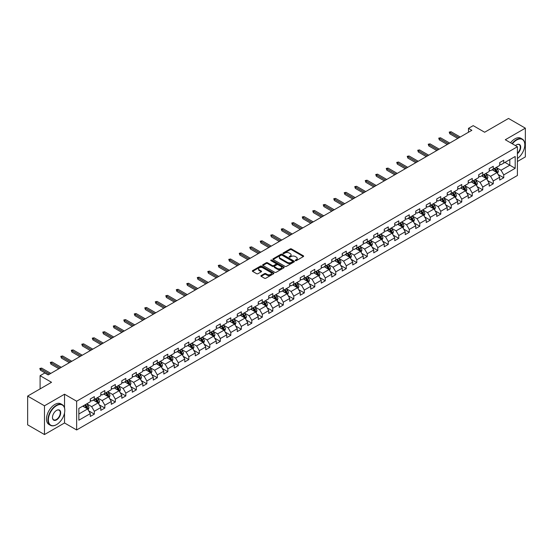 <?xml version="1.0" encoding="UTF-8"?>
<svg xmlns="http://www.w3.org/2000/svg" width="553" height="553" viewBox="0 0 553 553"><rect width="100%" height="100%" fill="white"/><g stroke="black" fill="none" stroke-linecap="round" stroke-linejoin="round"><path stroke-width="0.83" d="M295.426 260.622A0.657 0.38 0 0 0 296.353 260.622L303.369 256.571A0.933 0.539 0 0 0 303.645 256.191A0.933 0.539 0 0 0 303.369 255.804L291.479 248.94A0.933 0.539 0 0 0 290.159 248.94L283.143 252.991A0.657 0.38 0 0 0 284.069 253.53L284.975 253.004A2.986 1.728 0 0 1 289.205 253.004L290.194 253.578A2.986 1.728 0 0 1 291.072 254.795A2.986 1.728 0 0 1 290.194 256.018L289.288 256.544A0.657 0.38 0 0 0 290.207 257.076L291.12 256.551A2.986 1.728 0 0 1 295.343 256.551L296.339 257.124A2.986 1.728 0 0 1 297.21 258.341A2.986 1.728 0 0 1 296.339 259.564L295.426 260.09A0.657 0.38 0 0 0 295.426 260.622L295.426 260.09M261.161 275.56A0.933 0.539 0 0 0 260.892 275.94A0.933 0.539 0 0 0 261.161 276.32L264.5 278.249A0.933 0.539 0 0 0 265.82 278.249L273.617 273.749A0.933 0.539 0 0 0 273.887 273.369A0.933 0.539 0 0 0 273.617 272.988L261.728 266.124A0.933 0.539 0 0 0 260.401 266.124L252.61 270.624A0.933 0.539 0 0 0 252.334 271.005A0.933 0.539 0 0 0 252.61 271.385L256.64 273.707A0.933 0.539 0 0 0 257.961 273.707L261.293 271.786A0.933 0.539 0 0 0 261.569 271.405A0.933 0.539 0 0 0 261.293 271.025L259.295 269.871A2.495 1.445 0 0 1 258.569 268.848A2.495 1.445 0 0 1 260.11 267.514A2.495 1.445 0 0 1 262.834 267.832L270.659 272.346A2.495 1.445 0 0 1 271.392 273.369A2.495 1.445 0 0 1 269.85 274.703A2.495 1.445 0 0 1 267.127 274.385L265.82 273.631A0.933 0.539 0 0 0 264.5 273.631L261.161 275.56L261.161 276.32M517.408 161.504L525.35 156.914L525.35 128.165L508.525 118.453L484.635 132.243L473.195 125.642L468.488 128.358L471.854 130.301L48.173 374.913L44.807 372.971L40.099 375.687L40.099 388.897M64.528 407.865L64.528 394.22L44.475 405.798L27.65 396.086L51.54 382.289L40.099 375.687M64.528 394.22L76.639 401.215L517.408 146.739L517.408 175.488L76.639 429.964L76.639 401.215M525.35 128.165L505.297 139.743L517.408 146.739M285.044 266.387A0.933 0.539 0 0 0 286.364 266.387L294.155 261.887A0.933 0.539 0 0 0 294.431 261.507A0.933 0.539 0 0 0 294.155 261.127L282.265 254.262A0.933 0.539 0 0 0 280.945 254.262L273.154 258.763A0.933 0.539 0 0 0 272.878 259.143A0.933 0.539 0 0 0 273.154 259.523L285.044 266.387M271.136 260.76A0.657 0.38 0 0 1 271.8 260.857L271.8 260.076L283.883 267.058A0.933 0.539 0 0 1 284.159 267.438A0.933 0.539 0 0 1 283.883 267.818L276.092 272.318A0.933 0.539 0 0 1 274.772 272.318L262.882 265.454L262.882 264.693A0.933 0.539 0 0 0 262.606 265.074A0.933 0.539 0 0 0 262.882 265.454M262.882 264.693L266.214 262.765A0.933 0.539 0 0 1 267.534 262.765L272.359 265.551A0.933 0.539 0 0 0 273.68 265.551L275.892 264.272A0.933 0.539 0 0 0 276.168 263.892A0.933 0.539 0 0 0 275.892 263.511L270.873 260.608A0.657 0.38 0 0 1 271.8 260.076M44.475 405.798L44.475 434.547L27.65 424.835L27.65 396.086M88.722 410.865L94.335 414.114L94.335 411.273L100.798 407.547L100.798 410.381L104.835 408.052L104.835 405.218L111.298 401.485L111.298 404.319L115.335 401.99L115.335 399.155L121.791 395.423L121.791 398.257L125.828 395.927L125.828 393.093L132.291 389.36L132.291 392.201L136.328 389.865L136.328 387.031L142.792 383.305L142.792 386.139L146.828 383.81L146.828 380.969L153.285 377.243L153.285 380.077L157.322 377.747L157.322 374.913L163.785 371.181L163.785 374.015L167.822 371.685L167.822 368.851L174.285 365.118L174.285 367.959L178.322 365.623L178.322 362.789L184.778 359.056L184.778 361.897L188.815 359.568L188.815 356.726L195.278 353.001L195.278 355.835L199.315 353.505L199.315 350.664L205.778 346.938L205.778 349.773L209.815 347.443L209.815 344.609L216.271 340.876L216.271 343.71L220.308 341.381L220.308 338.547L226.771 334.814L226.771 337.655L230.808 335.318L230.808 332.484L237.265 328.759L237.265 331.593L241.308 329.263L241.308 326.422L247.765 322.696L247.765 325.53L251.802 323.201L251.802 320.36L258.265 316.634L258.265 319.468L262.302 317.139L262.302 314.304L268.758 310.572L268.758 313.406L272.802 311.076L272.802 308.242L279.258 304.509L279.258 307.35L283.295 305.014L283.295 302.18L289.758 298.454L289.758 301.288L293.795 298.959L293.795 296.118L300.251 292.392L300.251 295.226L304.295 292.896L304.295 290.062L310.751 286.33L310.751 289.164L314.788 286.834L314.788 284L321.252 280.267L321.252 283.101L325.288 280.772L325.288 277.938L331.745 274.205L331.745 277.046L335.789 274.71L335.789 271.876L342.245 268.15L342.245 270.984L346.282 268.654L346.282 265.813L352.745 262.087L352.745 264.922L356.782 262.592L356.782 259.758L363.238 256.025L363.238 258.859L367.282 256.53L367.282 253.696L373.738 249.963L373.738 252.804L377.775 250.468L377.775 247.633L384.238 243.901L384.238 246.742L388.275 244.412L388.275 241.571L394.731 237.845L394.731 240.679L398.768 238.35L398.768 235.509L405.231 231.783L405.231 234.617L409.268 232.288L409.268 229.454L415.732 225.721L415.732 228.555L419.768 226.225L419.768 223.391L426.225 219.659L426.225 222.5L430.262 220.163L430.262 217.329L436.725 213.603L436.725 216.437L440.762 214.108L440.762 211.267L447.225 207.541L447.225 210.375L451.262 208.046L451.262 205.204L457.718 201.479L457.718 204.313L461.755 201.983L461.755 199.149L468.218 195.416L468.218 198.251L472.255 195.921L472.255 193.087L478.718 189.354L478.718 192.195L482.755 189.859L482.755 187.025L489.211 183.299L489.211 186.133L493.248 183.803L493.248 180.962L499.712 177.236L499.712 180.071L503.748 177.741L503.748 174.907L515.189 168.299L515.189 156.485L509.804 159.596L509.804 165.188L515.189 168.299M94.335 414.114L90.298 416.444L90.298 413.609L78.858 420.211L78.858 408.397L90.298 401.796L90.298 398.962L94.335 396.625L94.335 399.466L100.798 395.734L100.798 392.9L104.835 390.57L104.835 393.404L111.298 389.671L111.298 386.837L115.335 384.508L115.335 387.342L121.791 383.616L121.791 380.775L125.828 378.446L125.828 381.28L132.291 377.554L132.291 374.713L136.328 372.383L136.328 375.224L142.792 371.492L142.792 368.657L146.828 366.321L146.828 369.162L153.285 365.429L153.285 362.595L157.322 360.266L157.322 363.1L163.785 359.367L163.785 356.533L167.822 354.203L167.822 357.038L174.285 353.312L174.285 350.471L178.322 348.141L178.322 350.975L184.778 347.249L184.778 344.415L188.815 342.079L188.815 344.92L195.278 341.187L195.278 338.353L199.315 336.024L199.315 338.858L205.778 335.125L205.778 332.291L209.815 329.961L209.815 332.795L216.271 329.063L216.271 326.229L220.308 323.899L220.308 326.733L226.771 323.007L226.771 320.166L230.808 317.837L230.808 320.671L237.265 316.945L237.265 314.111L241.308 311.774L241.308 314.616L247.765 310.883L247.765 308.049L251.802 305.719L251.802 308.553L258.265 304.821L258.265 301.986L262.302 299.657L262.302 302.491L268.758 298.765L268.758 295.924L272.802 293.595L272.802 296.429L279.258 292.703L279.258 289.862L283.295 287.532L283.295 290.366L289.758 286.641L289.758 283.807L293.795 281.47L293.795 284.311L300.251 280.578L300.251 277.744L304.295 275.415L304.295 278.249L310.751 274.516L310.751 271.682L314.788 269.352L314.788 272.187L321.252 268.461L321.252 265.62L325.288 263.29L325.288 266.124L331.745 262.399L331.745 259.557L335.789 257.228L335.789 260.069L342.245 256.336L342.245 253.502L346.282 251.166L346.282 254.007L352.745 250.274L352.745 247.44L356.782 245.11L356.782 247.944L363.238 244.212L363.238 241.378L367.282 239.048L367.282 241.882L373.738 238.156L373.738 235.315L377.775 232.986L377.775 235.82L384.238 232.094L384.238 229.26L388.275 226.924L388.275 229.765L394.731 226.032L394.731 223.198L398.768 220.868L398.768 223.702L405.231 219.97L405.231 217.135L409.268 214.806L409.268 217.64L415.732 213.907L415.732 211.073L419.768 208.744L419.768 211.578L426.225 207.852L426.225 205.011L430.262 202.681L430.262 205.516L436.725 201.79L436.725 198.956L440.762 196.619L440.762 199.46L447.225 195.727L447.225 192.893L451.262 190.564L451.262 193.398L457.718 189.665L457.718 186.831L461.755 184.502L461.755 187.336L468.218 183.61L468.218 180.769L472.255 178.439L472.255 181.273L478.718 177.548L478.718 174.707L482.755 172.377L482.755 175.211L489.211 171.485L489.211 168.651L493.248 166.315L493.248 169.156L499.712 165.423L499.712 162.589L503.748 160.259L503.748 163.094L515.189 156.485M93.263 400.089L98.109 402.881L91.646 406.614L86.8 403.814M90.298 400.241L91.646 401.022L94.335 399.466M91.646 406.614L94.335 411.273M98.109 402.881L100.798 407.547M103.757 394.026L108.602 396.826L102.146 400.552L97.3 397.752M100.798 394.178L102.146 394.96L104.835 393.404M102.146 400.552L104.835 405.218M108.602 396.826L111.298 401.485M114.257 387.964L119.102 390.764L112.639 394.489L107.794 391.697M111.298 388.123L112.639 388.897L115.335 387.342M112.639 394.489L115.335 399.155M119.102 390.764L121.791 395.423M124.757 381.902L129.602 384.701L123.139 388.434L118.294 385.635M121.791 382.061L123.139 382.835L125.828 381.28M123.139 388.434L125.828 393.093M129.602 384.701L132.291 389.36M135.25 375.84L140.096 378.639L133.639 382.372L128.794 379.572M132.291 375.999L133.639 376.773L136.328 375.224M133.639 382.372L136.328 387.031M140.096 378.639L142.792 383.305M145.75 369.784L150.596 372.577L144.133 376.31L139.287 373.51M142.792 369.936L144.133 370.717L146.828 369.162M144.133 376.31L146.828 380.969M150.596 372.577L153.285 377.243M156.25 363.722L161.089 366.521L154.633 370.247L149.787 367.448M153.285 363.874L154.633 364.655L157.322 363.1M154.633 370.247L157.322 374.913M161.089 366.521L163.785 371.181M166.743 357.66L171.589 360.459L165.133 364.185L160.287 361.392M163.785 357.819L165.133 358.593L167.822 357.038M165.133 364.185L167.822 368.851M171.589 360.459L174.285 365.118M177.243 351.597L182.089 354.397L175.626 358.13L170.78 355.33M174.285 351.756L175.626 352.531L178.322 350.975M175.626 358.13L178.322 362.789M182.089 354.397L184.778 359.056M187.744 345.542L192.582 348.335L186.126 352.067L181.28 349.268M184.778 345.694L186.126 346.468L188.815 344.92M186.126 352.067L188.815 356.726M192.582 348.335L195.278 353.001M198.237 339.48L203.082 342.272L196.626 346.005L191.78 343.206M195.278 339.632L196.626 340.413L199.315 338.858M196.626 346.005L199.315 350.664M203.082 342.272L205.778 346.938M208.737 333.418L213.582 336.217L207.119 339.943L202.274 337.15M205.778 333.57L207.119 334.351L209.815 332.795M207.119 339.943L209.815 344.609M213.582 336.217L216.271 340.876M219.237 327.355L224.076 330.155L217.619 333.881L212.774 331.088M216.271 327.514L217.619 328.288L220.308 326.733M217.619 333.881L220.308 338.547M224.076 330.155L226.771 334.814M229.73 321.293L234.576 324.093L228.119 327.825L223.274 325.026M226.771 321.452L228.119 322.226L230.808 320.671M228.119 327.825L230.808 332.484M234.576 324.093L237.265 328.759M240.23 315.238L245.076 318.03L238.613 321.763L233.767 318.963M237.265 315.39L238.613 316.164L241.308 314.616M238.613 321.763L241.308 326.422M245.076 318.03L247.765 322.696M250.723 309.175L255.569 311.968L249.113 315.701L244.267 312.901M247.765 309.327L249.113 310.109L251.802 308.553M249.113 315.701L251.802 320.36M255.569 311.968L258.265 316.634M261.223 303.113L266.069 305.913L259.613 309.639L254.767 306.846M258.265 303.265L259.613 304.046L262.302 302.491M259.613 309.639L262.302 314.304M266.069 305.913L268.758 310.572M271.723 297.051L276.569 299.85L270.106 303.576L265.26 300.784M268.758 297.21L270.106 297.984L272.802 296.429M270.106 303.576L272.802 308.242M276.569 299.85L279.258 304.509M282.217 290.989L287.062 293.788L280.606 297.521L275.76 294.721M279.258 291.148L280.606 291.922L283.295 290.366M280.606 297.521L283.295 302.18M287.062 293.788L289.758 298.454M292.717 284.933L297.562 287.726L291.099 291.459L286.26 288.659M289.758 285.085L291.099 285.866L293.795 284.311M291.099 291.459L293.795 296.118M297.562 287.726L300.251 292.392M303.217 278.871L308.062 281.671L301.599 285.396L296.754 282.597M300.251 279.023L301.599 279.804L304.295 278.249M301.599 285.396L304.295 290.062M308.062 281.671L310.751 286.33M313.71 272.809L318.556 275.608L312.099 279.334L307.254 276.541M310.751 272.968L312.099 273.742L314.788 272.187M312.099 279.334L314.788 284M318.556 275.608L321.252 280.267M324.21 266.746L329.056 269.546L322.593 273.279L317.754 270.479M321.252 266.905L322.593 267.68L325.288 266.124M322.593 273.279L325.288 277.938M329.056 269.546L331.745 274.205M334.71 260.684L339.556 263.484L333.093 267.217L328.247 264.417M331.745 260.843L333.093 261.617L335.789 260.069M333.093 267.217L335.789 271.876M339.556 263.484L342.245 268.15M345.203 254.629L350.049 257.421L343.593 261.154L338.747 258.355M342.245 254.781L343.593 255.562L346.282 254.007M343.593 261.154L346.282 265.813M350.049 257.421L352.745 262.087M355.703 248.567L360.549 251.366L354.086 255.092L349.247 252.292M352.745 248.719L354.086 249.5L356.782 247.944M354.086 255.092L356.782 259.758M360.549 251.366L363.238 256.025M366.204 242.504L371.049 245.304L364.586 249.03L359.74 246.237M363.238 242.663L364.586 243.438L367.282 241.882M364.586 249.03L367.282 253.696M371.049 245.304L373.738 249.963M376.697 236.442L381.542 239.242L375.086 242.974L370.24 240.175M373.738 236.601L375.086 237.375L377.775 235.82M375.086 242.974L377.775 247.633M381.542 239.242L384.238 243.901M387.197 230.387L392.042 233.179L385.579 236.912L380.734 234.113M384.238 230.539L385.579 231.313L388.275 229.765M385.579 236.912L388.275 241.571M392.042 233.179L394.731 237.845M397.697 224.324L402.543 227.117L396.079 230.85L391.234 228.05M394.731 224.477L396.079 225.258L398.768 223.702M396.079 230.85L398.768 235.509M402.543 227.117L405.231 231.783M408.19 218.262L413.036 221.062L406.579 224.788L401.734 221.995M405.231 218.414L406.579 219.195L409.268 217.64M406.579 224.788L409.268 229.454M413.036 221.062L415.732 225.721M418.69 212.2L423.536 214.999L417.073 218.725L412.227 215.933M415.732 212.359L417.073 213.133L419.768 211.578M417.073 218.725L419.768 223.391M423.536 214.999L426.225 219.659M429.19 206.138L434.036 208.937L427.573 212.67L422.727 209.87M426.225 206.297L427.573 207.071L430.262 205.516M427.573 212.67L430.262 217.329M434.036 208.937L436.725 213.603M439.683 200.082L444.529 202.875L438.073 206.608L433.227 203.808M436.725 200.234L438.073 201.009L440.762 199.46M438.073 206.608L440.762 211.267M444.529 202.875L447.225 207.541M450.183 194.02L455.029 196.813L448.566 200.545L443.72 197.746M447.225 194.172L448.566 194.953L451.262 193.398M448.566 200.545L451.262 205.204M455.029 196.813L457.718 201.479M460.684 187.958L465.529 190.757L459.066 194.483L454.22 191.691M457.718 188.11L459.066 188.891L461.755 187.336M459.066 194.483L461.755 199.149M465.529 190.757L468.218 195.416M471.177 181.896L476.022 184.695L469.566 188.421L464.72 185.628M468.218 182.055L469.566 182.829L472.255 181.273M469.566 188.421L472.255 193.087M476.022 184.695L478.718 189.354M481.677 175.833L486.522 178.633L480.059 182.366L475.214 179.566M478.718 175.992L480.059 176.766L482.755 175.211M480.059 182.366L482.755 187.025M486.522 178.633L489.211 183.299M492.177 169.778L497.023 172.571L490.559 176.303L485.714 173.504M489.211 169.93L490.559 170.711L493.248 169.156M490.559 176.303L493.248 180.962M497.023 172.571L499.712 177.236M504.958 162.395L509.804 165.188L501.059 170.241L496.214 167.441M499.712 163.868L501.059 164.649L503.748 163.094M501.059 170.241L503.748 174.907M44.475 434.547L64.528 422.969L76.639 429.964M468.488 128.358L468.488 132.243M78.858 413.997L87.609 408.944L82.763 406.144M87.609 408.944L90.298 413.609M498.129 174.499L503.748 177.741M487.635 180.554L493.248 183.803M477.135 186.617L482.755 189.859M466.635 192.679L472.255 195.921M456.142 198.741L461.755 201.983M445.642 204.797L451.262 208.046M435.142 210.859L440.762 214.108M424.649 216.921L430.262 220.163M414.149 222.983L419.768 226.225M403.649 229.046L409.268 232.288M393.155 235.101L398.768 238.35M382.655 241.163L388.275 244.412M372.155 247.226L377.775 250.468M361.662 253.288L367.282 256.53M351.162 259.35L356.782 262.592M340.662 265.405L346.282 268.654M330.169 271.468L335.789 274.71M319.669 277.53L325.288 280.772M309.168 283.592L314.788 286.834M298.675 289.654L304.295 292.896M288.175 295.71L293.795 298.959M277.675 301.772L283.295 305.014M267.182 307.834L272.802 311.076M256.682 313.897L262.302 317.139M246.182 319.952L251.802 323.201M235.689 326.014L241.308 329.263M225.189 332.077L230.808 335.318M214.688 338.139L220.308 341.381M204.195 344.201L209.815 347.443M193.695 350.256L199.315 353.505M183.195 356.319L188.815 359.568M172.702 362.381L178.322 365.623M162.202 368.443L167.822 371.685M151.702 374.505L157.322 377.747M141.209 380.561L146.828 383.81M130.708 386.623L136.328 389.865M120.208 392.685L125.828 395.927M109.715 398.748L115.335 401.99M99.215 404.81L104.835 408.052M64.528 422.969L64.528 412.946M295.689 260.712L296.339 260.339A2.986 1.728 0 0 0 297.21 259.122L297.21 258.341M291.072 254.795L291.072 255.576A2.986 1.728 0 0 1 290.194 256.792L289.544 257.166M303.362 256.578L291.479 249.721A0.933 0.539 0 0 0 290.159 249.721L283.406 253.62M294.155 261.127L294.155 261.887L282.265 255.037A0.933 0.539 0 0 0 280.945 255.037L273.161 259.53L273.154 258.763M292.502 261.776A0.657 0.38 0 0 0 292.502 261.237L282.071 255.216A0.657 0.38 0 0 0 281.145 255.216L280.184 255.769A2.986 1.728 0 0 0 279.313 256.986A2.986 1.728 0 0 0 280.184 258.21L287.318 262.329A2.986 1.728 0 0 0 291.549 262.329L292.502 261.776L292.502 262.551A0.657 0.38 0 0 0 292.696 262.288L292.696 261.507M279.313 256.986L279.313 257.767A2.986 1.728 0 0 0 280.184 258.984L280.184 258.21M292.502 262.551L291.549 263.104A2.986 1.728 0 0 1 287.318 263.104L280.184 258.984M262.896 265.461L266.214 263.546L266.214 262.765M276.168 263.892L276.168 264.666A0.933 0.539 0 0 1 275.892 265.046L273.68 266.325A0.933 0.539 0 0 1 272.359 266.325L267.534 263.546A0.933 0.539 0 0 0 266.214 263.546M271.8 260.857L283.876 267.825M277.364 268.44A2.495 1.445 0 0 0 280.088 268.751A2.495 1.445 0 0 0 281.629 267.417A2.495 1.445 0 0 0 280.896 266.401L278.138 264.804A0.933 0.539 0 0 0 276.818 264.804L274.606 266.083A0.933 0.539 0 0 0 274.329 266.463A0.933 0.539 0 0 0 274.606 266.843L277.364 268.44L277.364 269.214A2.495 1.445 0 0 0 280.088 269.525A2.495 1.445 0 0 0 281.629 268.198L281.629 267.417M274.329 266.463L274.329 267.244A0.933 0.539 0 0 0 274.606 267.624L274.606 266.843M277.364 269.214L274.606 267.624M271.392 273.369L271.392 274.143A2.495 1.445 0 0 1 269.85 275.477A2.495 1.445 0 0 1 267.127 275.166L265.82 274.412A0.933 0.539 0 0 0 264.5 274.412L261.175 276.327M258.569 268.848L258.569 269.629A2.495 1.445 0 0 0 259.295 270.645L259.295 269.871M261.293 271.025L261.293 271.786L259.295 270.645M273.604 273.756L261.728 266.899A0.933 0.539 0 0 0 260.401 266.899L252.624 271.392L252.61 270.624M497.548 173.497L498.35 171.478A2.523 1.459 -120 0 0 497.548 169.329L496.159 167.476M493.739 170.677L492.792 169.418M494.071 168.679L495.46 170.531A2.523 1.459 60 0 1 496.186 172.052L496.988 171.582A2.523 1.459 -120 0 0 496.269 170.068L494.88 168.216M494.251 168.575L495.785 170.635A1.286 0.74 60 0 1 496.02 171.022L496.988 171.582M458.997 137.725L449.831 132.43L449.831 133.833L449.23 132.084L449.831 132.43L451.048 131.732L460.214 137.026M449.831 133.833L457.787 138.423M449.23 132.084L451.048 131.732M517.408 158.504A11.613 6.705 120 0 0 524.811 144.796A11.613 6.705 120 0 0 516.599 140.054A11.613 6.705 120 0 0 512.382 143.835M512.037 143.635A11.896 6.871 -60 0 1 516.398 139.702A11.896 6.871 -60 0 1 522.35 139.114A11.896 6.871 -60 0 1 524.811 144.561A11.896 6.871 -60 0 1 524.811 144.679M515.479 145.626A5.807 3.353 -60 0 1 516.599 144.796L516.599 144.796A5.807 3.353 -60 0 1 520.684 146.704A5.807 3.353 -60 0 1 517.408 153.713M510.557 142.778A11.896 6.871 -60 0 1 514.919 138.851A11.896 6.871 -60 0 1 520.871 138.264L522.35 139.114M517.408 153.188A5.523 3.187 120 0 0 520.173 148.404A5.523 3.187 120 0 0 519.156 144.637A5.523 3.187 120 0 0 516.502 144.851M56.385 424.718L56.586 424.6A11.613 6.705 120 0 0 64.798 410.381A11.613 6.705 120 0 0 56.586 405.639A11.613 6.705 120 0 0 48.374 419.858A11.613 6.705 120 0 0 56.586 424.6L56.385 424.718A11.896 6.871 -60 0 1 50.434 425.305A11.896 6.871 -60 0 1 48.616 415.773A11.896 6.871 -60 0 1 56.385 405.294A11.896 6.871 -60 0 1 62.33 404.706A11.896 6.871 -60 0 1 64.798 410.146A11.896 6.871 -60 0 1 64.798 410.264M56.586 419.858A5.807 3.353 -60 0 1 52.48 417.494A5.807 3.353 -60 0 1 56.586 410.381L56.586 410.381A5.807 3.353 -60 0 1 60.692 412.752A5.807 3.353 -60 0 1 56.586 419.858M52.48 417.37A5.523 3.187 120 0 0 53.627 419.782A5.523 3.187 120 0 0 56.385 419.513A5.523 3.187 120 0 0 59.987 414.646A5.523 3.187 120 0 0 59.143 410.222A5.523 3.187 120 0 0 56.482 410.444M50.434 425.305L48.954 424.455A11.896 6.871 -60 0 1 47.129 414.923A11.896 6.871 -60 0 1 54.906 404.437A11.896 6.871 -60 0 1 60.851 403.849L62.33 404.706M487.055 179.552L487.857 177.541A2.523 1.459 -120 0 0 487.048 175.391L485.658 173.538M483.239 176.739L482.299 175.481M483.571 174.741L484.96 176.594A2.523 1.459 60 0 1 485.686 178.114L486.495 177.644A2.523 1.459 -120 0 0 485.769 176.131L484.38 174.271M483.751 174.637L485.292 176.697A1.286 0.74 60 0 1 485.527 177.084L486.495 177.644M476.555 185.614L477.357 183.596A2.523 1.459 -120 0 0 476.555 181.453L475.165 179.594M472.739 182.801L471.799 181.543M473.078 180.803L474.467 182.656A2.523 1.459 60 0 1 475.186 184.17L475.995 183.707A2.523 1.459 -120 0 0 475.276 182.186L473.886 180.333M473.25 180.7L474.792 182.76A1.286 0.74 60 0 1 475.027 183.147L475.995 183.707M448.504 143.787L439.338 138.492L439.338 139.888L438.729 138.139L439.338 138.492L440.547 137.794L449.713 143.082M439.338 139.888L447.287 144.485M438.729 138.139L440.547 137.794M438.004 149.842L428.838 144.554L428.838 145.951L428.229 144.202L428.838 144.554L430.047 143.856L439.213 149.144M428.838 145.951L436.794 150.54M428.229 144.202L430.047 143.856M466.061 191.677L466.856 189.658A2.523 1.459 -120 0 0 466.055 187.508L464.665 185.656M462.246 188.856L461.299 187.598M462.578 186.866L463.967 188.718A2.523 1.459 60 0 1 464.693 190.232L465.495 189.769A2.523 1.459 -120 0 0 464.776 188.248L463.386 186.396M462.757 186.762L464.292 188.815A1.286 0.74 60 0 1 464.527 189.209L465.495 189.769M455.561 197.739L456.363 195.721A2.523 1.459 -120 0 0 455.554 193.571L454.165 191.718M451.746 194.919L450.806 193.661M452.084 192.921L453.467 194.78A2.523 1.459 60 0 1 454.193 196.294L455.001 195.831A2.523 1.459 -120 0 0 454.276 194.31L452.886 192.458M452.257 192.824L453.799 194.877A1.286 0.74 60 0 1 454.034 195.271L455.001 195.831M445.061 203.794L445.863 201.783A2.523 1.459 -120 0 0 445.061 199.633L443.672 197.78M441.246 200.981L440.306 199.723M441.584 198.983L442.974 200.836A2.523 1.459 60 0 1 443.693 202.357L444.501 201.886A2.523 1.459 -120 0 0 443.783 200.373L442.393 198.52M441.757 198.88L443.299 200.939A1.286 0.74 60 0 1 443.534 201.327L444.501 201.886M427.504 155.905L418.338 150.616L418.338 152.013L417.736 150.264L418.338 150.616L419.554 149.911L428.72 155.206M418.338 152.013L426.294 156.603M417.736 150.264L419.554 149.911M417.01 161.967L407.844 156.672L407.844 158.075L407.236 156.326L407.844 156.672L409.054 155.974L418.22 161.269M407.844 158.075L415.794 162.665M407.236 156.326L409.054 155.974M406.51 168.029L397.344 162.734L397.344 164.137L396.736 162.388L397.344 162.734L398.554 162.036L407.72 167.331M397.344 164.137L405.301 168.727M396.736 162.388L398.554 162.036M396.01 174.084L386.844 168.796L386.844 170.193L386.243 168.444L386.844 168.796L388.061 168.098L397.227 173.386M386.844 170.193L394.801 174.789M386.243 168.444L388.061 168.098M385.517 180.147L376.351 174.859L376.351 176.255L375.743 174.506L376.351 174.859L377.561 174.16L386.727 179.449M376.351 176.255L384.3 180.845M375.743 174.506L377.561 174.16M375.017 186.209L365.851 180.921L365.851 182.317L365.25 180.568L365.851 180.921L367.061 180.216L376.227 185.511M365.851 182.317L373.807 186.907M365.25 180.568L367.061 180.216M364.517 192.271L355.351 186.976L355.351 188.379L354.75 186.631L355.351 186.976L356.567 186.278L365.733 191.573M355.351 188.379L363.307 192.969M354.75 186.631L356.567 186.278M354.024 198.333L344.858 193.038L344.858 194.435L344.249 192.693L344.858 193.038L346.067 192.34L355.233 197.628M344.858 194.435L352.807 199.032M344.249 192.693L346.067 192.34M343.524 204.389L334.358 199.101L334.358 200.497L333.756 198.748L334.358 199.101L335.567 198.403L344.733 203.691M334.358 200.497L342.314 205.094M333.756 198.748L335.567 198.403M333.024 210.451L323.858 205.163L323.858 206.559L323.256 204.81L323.858 205.163L325.074 204.465L334.24 209.753M323.858 206.559L331.814 211.149M323.256 204.81L325.074 204.465M322.53 216.513L313.364 211.225L313.364 212.622L312.756 210.873L313.364 211.225L314.574 210.52L323.74 215.815M313.364 212.622L321.314 217.211M312.756 210.873L314.574 210.52M312.03 222.576L302.864 217.281L302.864 218.684L302.263 216.935L302.864 217.281L304.074 216.582L313.24 221.877M302.864 218.684L310.821 223.274M302.263 216.935L304.074 216.582M301.53 228.638L292.371 223.343L292.371 224.739L291.763 222.997L292.371 223.343L293.581 222.645L302.747 227.933M292.371 224.739L300.32 229.336M291.763 222.997L293.581 222.645M291.037 234.693L281.871 229.405L281.871 230.801L281.263 229.053L281.871 229.405L283.081 228.707L292.247 233.995M281.871 230.801L289.827 235.398M281.263 229.053L283.081 228.707M280.537 240.755L271.371 235.467L271.371 236.864L270.77 235.115L271.371 235.467L272.581 234.762L281.747 240.057M271.371 236.864L279.327 241.454M270.77 235.115L272.581 234.762M270.037 246.818L260.878 241.523L260.878 242.926L260.269 241.177L260.878 241.523L262.087 240.825L271.253 246.12M260.878 242.926L268.827 247.516M260.269 241.177L262.087 240.825M259.544 252.88L250.378 247.585L250.378 248.988L249.769 247.239L250.378 247.585L251.587 246.887L260.753 252.182M250.378 248.988L258.334 253.578M249.769 247.239L251.587 246.887M249.044 258.942L239.878 253.647L239.878 255.044L239.276 253.295L239.878 253.647L241.087 252.949L250.253 258.237M239.878 255.044L247.834 259.64M239.276 253.295L241.087 252.949M238.543 264.998L229.384 259.71L229.384 261.106L228.776 259.357L229.384 259.71L230.594 259.011L239.76 264.299M229.384 261.106L237.334 265.696M228.776 259.357L230.594 259.011M434.568 209.857L435.363 207.845A2.523 1.459 -120 0 0 434.561 205.695L433.172 203.843M430.752 207.043L429.805 205.785M431.084 205.045L432.474 206.898A2.523 1.459 60 0 1 433.199 208.419L434.001 207.949A2.523 1.459 -120 0 0 433.282 206.435L431.893 204.575M431.264 204.942L432.805 207.002A1.286 0.74 60 0 1 433.034 207.389L434.001 207.949M424.068 215.919L424.87 213.9A2.523 1.459 -120 0 0 424.061 211.758L422.672 209.898M420.252 213.105L419.312 211.84M420.591 211.108L421.974 212.96A2.523 1.459 60 0 1 422.699 214.474L423.508 214.011A2.523 1.459 -120 0 0 422.782 212.49L421.393 210.638M420.764 211.004L422.305 213.064A1.286 0.74 60 0 1 422.54 213.451L423.508 214.011M413.568 221.981L414.37 219.963A2.523 1.459 -120 0 0 413.568 217.813L412.179 215.96M409.752 219.161L408.812 217.903M410.091 217.163L411.48 219.023A2.523 1.459 60 0 1 412.199 220.536L413.008 220.073A2.523 1.459 -120 0 0 412.289 218.553L410.9 216.7M410.264 217.066L411.805 219.119A1.286 0.74 60 0 1 412.04 219.513L413.008 220.073M403.075 228.043L403.87 226.025A2.523 1.459 -120 0 0 403.068 223.875L401.678 222.023M399.259 225.223L398.312 223.965M399.591 223.225L400.98 225.078A2.523 1.459 60 0 1 401.706 226.599L402.508 226.129A2.523 1.459 -120 0 0 401.789 224.615L400.4 222.762M399.771 223.129L401.312 225.182A1.286 0.74 60 0 1 401.54 225.576L402.508 226.129M392.575 234.099L393.377 232.087A2.523 1.459 -120 0 0 392.568 229.937L391.178 228.085M388.759 231.285L387.819 230.027M389.098 229.288L390.48 231.14A2.523 1.459 60 0 1 391.206 232.661L392.015 232.191A2.523 1.459 -120 0 0 391.289 230.677L389.9 228.824M389.271 229.184L390.812 231.244A1.286 0.74 60 0 1 391.047 231.631L392.015 232.191M382.075 240.161L382.876 238.143A2.523 1.459 -120 0 0 382.075 236L380.685 234.147M378.259 237.348L377.319 236.09M378.598 235.35L379.987 237.202A2.523 1.459 60 0 1 380.706 238.716L381.515 238.253A2.523 1.459 -120 0 0 380.796 236.739L379.406 234.88M378.77 235.246L380.312 237.306A1.286 0.74 60 0 1 380.547 237.693L381.515 238.253M371.581 246.223L372.376 244.205A2.523 1.459 -120 0 0 371.575 242.062L370.185 240.202M367.766 243.41L366.819 242.145M368.098 241.412L369.487 243.265A2.523 1.459 60 0 1 370.213 244.779L371.015 244.315A2.523 1.459 -120 0 0 370.296 242.795L368.906 240.942M368.277 241.308L369.819 243.361A1.286 0.74 60 0 1 370.047 243.755L371.015 244.315M361.081 252.286L361.883 250.267A2.523 1.459 -120 0 0 361.074 248.117L359.685 246.265M357.266 249.465L356.326 248.207M357.604 247.468L358.994 249.327A2.523 1.459 60 0 1 359.713 250.841L360.521 250.378A2.523 1.459 -120 0 0 359.796 248.857L358.406 247.004M357.777 247.371L359.319 249.424A1.286 0.74 60 0 1 359.554 249.818L360.521 250.378M350.581 258.348L351.383 256.329A2.523 1.459 -120 0 0 350.581 254.18L349.192 252.327M346.766 255.527L345.825 254.269M347.104 253.53L348.494 255.382A2.523 1.459 60 0 1 349.213 256.903L350.021 256.433A2.523 1.459 -120 0 0 349.302 254.919L347.913 253.067M347.277 253.433L348.819 255.486A1.286 0.74 60 0 1 349.054 255.88L350.021 256.433M340.088 264.403L340.883 262.392A2.523 1.459 -120 0 0 340.081 260.242L338.692 258.389M336.272 261.59L335.325 260.332M336.604 259.592L337.994 261.445A2.523 1.459 60 0 1 338.719 262.965L339.521 262.495A2.523 1.459 -120 0 0 338.802 260.981L337.413 259.129M336.784 259.488L338.325 261.548A1.286 0.74 60 0 1 338.554 261.935L339.521 262.495M329.588 270.465L330.39 268.447A2.523 1.459 -120 0 0 329.581 266.304L328.192 264.452M325.772 267.652L324.832 266.394M326.111 265.654L327.5 267.507A2.523 1.459 60 0 1 328.219 269.021L329.028 268.558A2.523 1.459 -120 0 0 328.302 267.044L326.913 265.184M326.284 265.551L327.825 267.611A1.286 0.74 60 0 1 328.06 267.998L329.028 268.558M319.088 276.528L319.89 274.509A2.523 1.459 -120 0 0 319.088 272.366L317.699 270.507M315.272 273.714L314.332 272.449M315.611 271.717L317 273.569A2.523 1.459 60 0 1 317.719 275.083L318.528 274.62A2.523 1.459 -120 0 0 317.809 273.099L316.42 271.246M315.784 271.613L317.325 273.666A1.286 0.74 60 0 1 317.56 274.06L318.528 274.62M308.595 282.59L309.39 280.571A2.523 1.459 -120 0 0 308.588 278.422L307.198 276.569M304.779 279.77L303.832 278.512M305.111 277.772L306.5 279.631A2.523 1.459 60 0 1 307.226 281.145L308.028 280.682A2.523 1.459 -120 0 0 307.309 279.161L305.92 277.309M305.291 277.675L306.832 279.728A1.286 0.74 60 0 1 307.06 280.122L308.028 280.682M298.095 288.652L298.897 286.634A2.523 1.459 -120 0 0 298.088 284.484L296.698 282.631M294.279 285.832L293.339 284.574M294.618 283.834L296.007 285.687A2.523 1.459 60 0 1 296.726 287.207L297.535 286.737A2.523 1.459 -120 0 0 296.809 285.224L295.42 283.371M294.79 283.73L296.332 285.79A1.286 0.74 60 0 1 296.567 286.178L297.535 286.737M287.595 294.708L288.396 292.696A2.523 1.459 -120 0 0 287.595 290.546L286.205 288.694M283.779 291.894L282.839 290.636M284.118 289.896L285.507 291.749A2.523 1.459 60 0 1 286.226 293.27L287.035 292.8A2.523 1.459 -120 0 0 286.316 291.286L284.926 289.426M284.29 289.793L285.832 291.853A1.286 0.74 60 0 1 286.067 292.24L287.035 292.8M277.101 300.77L277.896 298.751A2.523 1.459 -120 0 0 277.094 296.608L275.705 294.749M273.286 297.956L272.339 296.698M273.617 295.959L275.007 297.811A2.523 1.459 60 0 1 275.733 299.325L276.535 298.862A2.523 1.459 -120 0 0 275.816 297.341L274.426 295.489M273.797 295.855L275.339 297.915A1.286 0.74 60 0 1 275.567 298.302L276.535 298.862M266.601 306.832L267.403 304.814A2.523 1.459 -120 0 0 266.594 302.671L265.205 300.811M262.786 304.012L261.846 302.754M263.124 302.021L264.514 303.874A2.523 1.459 60 0 1 265.233 305.387L266.041 304.924A2.523 1.459 -120 0 0 265.316 303.403L263.926 301.551M263.297 301.917L264.839 303.97A1.286 0.74 60 0 1 265.074 304.364L266.041 304.924M256.101 312.894L256.903 310.876A2.523 1.459 -120 0 0 256.101 308.726L254.712 306.874M252.292 310.074L251.345 308.816M252.624 308.076L254.014 309.936A2.523 1.459 60 0 1 254.733 311.45L255.541 310.986A2.523 1.459 -120 0 0 254.822 309.466L253.433 307.613M252.797 307.98L254.339 310.033A1.286 0.74 60 0 1 254.574 310.427L255.541 310.986M245.608 318.95L246.403 316.938A2.523 1.459 -120 0 0 245.601 314.788L244.212 312.936M241.792 316.136L240.845 314.878M242.124 314.139L243.514 315.991A2.523 1.459 60 0 1 244.239 317.512L245.048 317.042A2.523 1.459 -120 0 0 244.322 315.528L242.933 313.675M242.304 314.035L243.845 316.095A1.286 0.74 60 0 1 244.073 316.482L245.048 317.042M235.108 325.012L235.91 323A2.523 1.459 -120 0 0 235.101 320.851L233.712 318.998M231.292 322.199L230.352 320.94M231.631 320.201L233.02 322.053A2.523 1.459 60 0 1 233.739 323.574L234.548 323.104A2.523 1.459 -120 0 0 233.822 321.59L232.433 319.731M231.804 320.097L233.345 322.157A1.286 0.74 60 0 1 233.58 322.544L234.548 323.104M228.05 271.06L218.884 265.772L218.884 267.168L218.276 265.419L218.884 265.772L220.094 265.067L229.26 270.362M218.884 267.168L226.841 271.758M218.276 265.419L220.094 265.067M217.55 277.122L208.384 271.827L208.384 273.23L207.783 271.482L208.384 271.827L209.594 271.129L218.76 276.424M208.384 273.23L216.341 277.82M207.783 271.482L209.594 271.129M207.05 283.184L197.891 277.889L197.891 279.293L197.283 277.544L197.891 277.889L199.101 277.191L208.267 282.486M197.891 279.293L205.84 283.883M197.283 277.544L199.101 277.191M196.557 289.24L187.391 283.952L187.391 285.348L186.783 283.599L187.391 283.952L188.601 283.254L197.767 288.542M187.391 285.348L195.347 289.945M186.783 283.599L188.601 283.254M224.608 331.074L225.41 329.056A2.523 1.459 -120 0 0 224.608 326.913L223.218 325.053M220.799 328.261L219.852 326.996M221.131 326.263L222.52 328.116A2.523 1.459 60 0 1 223.239 329.629L224.048 329.166A2.523 1.459 -120 0 0 223.329 327.646L221.94 325.793M221.304 326.159L222.845 328.219A1.286 0.74 60 0 1 223.08 328.606L224.048 329.166M214.115 337.136L214.91 335.118A2.523 1.459 -120 0 0 214.108 332.968L212.718 331.116M210.299 334.316L209.352 333.058M210.631 332.318L212.02 334.178A2.523 1.459 60 0 1 212.746 335.692L213.555 335.229A2.523 1.459 -120 0 0 212.829 333.708L211.44 331.855M210.811 332.222L212.352 334.275A1.286 0.74 60 0 1 212.58 334.669L213.555 335.229M203.615 343.199L204.416 341.18A2.523 1.459 -120 0 0 203.608 339.03L202.218 337.178M199.799 340.378L198.859 339.12M200.138 338.381L201.527 340.233A2.523 1.459 60 0 1 202.246 341.754L203.055 341.284A2.523 1.459 -120 0 0 202.329 339.77L200.946 337.918M200.31 338.284L201.852 340.337A1.286 0.74 60 0 1 202.087 340.731L203.055 341.284M193.115 349.254L193.916 347.243A2.523 1.459 -120 0 0 193.115 345.093L191.725 343.24M189.306 346.441L188.359 345.183M189.638 344.443L191.027 346.296A2.523 1.459 60 0 1 191.746 347.816L192.555 347.346A2.523 1.459 -120 0 0 191.836 345.832L190.446 343.98M189.81 344.339L191.352 346.399A1.286 0.74 60 0 1 191.587 346.786L192.555 347.346M182.621 355.316L183.423 353.298A2.523 1.459 -120 0 0 182.614 351.155L181.225 349.302M178.806 352.503L177.859 351.245M179.137 350.505L180.527 352.358A2.523 1.459 60 0 1 181.253 353.872L182.061 353.408A2.523 1.459 -120 0 0 181.336 351.895L179.946 350.035M179.317 350.402L180.859 352.461A1.286 0.74 60 0 1 181.087 352.849L182.061 353.408M172.121 361.379L172.923 359.36A2.523 1.459 -120 0 0 172.114 357.217L170.732 355.358M168.306 358.565L167.365 357.3M168.644 356.567L170.034 358.42A2.523 1.459 60 0 1 170.753 359.934L171.561 359.471A2.523 1.459 -120 0 0 170.836 357.95L169.453 356.097M168.817 356.464L170.359 358.524A1.286 0.74 60 0 1 170.594 358.911L171.561 359.471M161.621 367.441L162.423 365.422A2.523 1.459 -120 0 0 161.621 363.273L160.232 361.42M157.812 364.621L156.865 363.362M158.144 362.623L159.534 364.482A2.523 1.459 60 0 1 160.252 365.996L161.061 365.533A2.523 1.459 -120 0 0 160.342 364.012L158.953 362.16M158.317 362.526L159.858 364.579A1.286 0.74 60 0 1 160.094 364.973L161.061 365.533M151.128 373.503L151.93 371.485A2.523 1.459 -120 0 0 151.121 369.335L149.732 367.482M147.312 370.683L146.365 369.425M147.644 368.685L149.034 370.538A2.523 1.459 60 0 1 149.759 372.058L150.568 371.588A2.523 1.459 -120 0 0 149.842 370.075L148.453 368.222M147.824 368.588L149.365 370.641A1.286 0.74 60 0 1 149.6 371.035L150.568 371.588M186.057 295.302L176.891 290.014L176.891 291.41L176.289 289.661L176.891 290.014L178.101 289.316L187.267 294.604M176.891 291.41L184.847 296M176.289 289.661L178.101 289.316M175.564 301.364L166.398 296.076L166.398 297.473L165.789 295.724L166.398 296.076L167.607 295.371L176.773 300.666M166.398 297.473L174.347 302.062M165.789 295.724L167.607 295.371M165.064 307.427L155.898 302.132L155.898 303.535L155.289 301.786L155.898 302.132L157.107 301.433L166.273 306.728M155.898 303.535L163.854 308.125M155.289 301.786L157.107 301.433M154.564 313.489L145.398 308.194L145.398 309.59L144.796 307.848L145.398 308.194L146.614 307.496L155.773 312.784M145.398 309.59L153.354 314.187M144.796 307.848L146.614 307.496M144.07 319.544L134.904 314.256L134.904 315.652L134.296 313.904L134.904 314.256L136.114 313.558L145.28 318.846M134.904 315.652L142.854 320.249M134.296 313.904L136.114 313.558M133.57 325.606L124.404 320.318L124.404 321.715L123.796 319.966L124.404 320.318L125.614 319.62L134.78 324.908M124.404 321.715L132.361 326.305M123.796 319.966L125.614 319.62M123.07 331.669L113.904 326.381L113.904 327.777L113.303 326.028L113.904 326.381L115.121 325.676L124.28 330.971M113.904 327.777L121.86 332.367M113.303 326.028L115.121 325.676M112.577 337.731L103.411 332.436L103.411 333.839L102.803 332.09L103.411 332.436L104.621 331.738L113.787 337.033M103.411 333.839L111.36 338.429M102.803 332.09L104.621 331.738M140.628 379.558L141.43 377.547A2.523 1.459 -120 0 0 140.621 375.397L139.238 373.545M136.812 376.745L135.872 375.487M137.151 374.747L138.54 376.6A2.523 1.459 60 0 1 139.259 378.121L140.068 377.651A2.523 1.459 -120 0 0 139.342 376.137L137.96 374.284M137.324 374.644L138.865 376.704A1.286 0.74 60 0 1 139.1 377.091L140.068 377.651M102.077 343.793L92.911 338.498L92.911 339.895L92.303 338.153L92.911 338.498L94.121 337.8L103.287 343.088M92.911 339.895L100.867 344.491M92.303 338.153L94.121 337.8M130.128 385.621L130.93 383.602A2.523 1.459 -120 0 0 130.128 381.459L128.738 379.607M126.319 382.807L125.372 381.549M126.651 380.81L128.04 382.662A2.523 1.459 60 0 1 128.759 384.176L129.568 383.713A2.523 1.459 -120 0 0 128.849 382.199L127.46 380.34M126.831 380.706L128.365 382.766A1.286 0.74 60 0 1 128.6 383.153L129.568 383.713M91.577 349.849L82.411 344.56L82.411 345.957L81.809 344.208L82.411 344.56L83.627 343.862L92.786 349.15M82.411 345.957L90.367 350.554M81.809 344.208L83.627 343.862M119.635 391.683L120.436 389.665A2.523 1.459 -120 0 0 119.628 387.522L118.238 385.662M115.819 388.87L114.872 387.605M116.151 386.872L117.54 388.724A2.523 1.459 60 0 1 118.266 390.238L119.075 389.775A2.523 1.459 -120 0 0 118.349 388.254L116.959 386.402M116.33 386.768L117.872 388.821A1.286 0.74 60 0 1 118.107 389.215L119.075 389.775M81.084 355.911L71.918 350.623L71.918 352.019L71.309 350.27L71.918 350.623L73.127 349.925L82.293 355.213M71.918 352.019L79.867 356.609M71.309 350.27L73.127 349.925M109.135 397.745L109.936 395.727A2.523 1.459 -120 0 0 109.128 393.577L107.745 391.724M105.319 394.925L104.379 393.667M105.658 392.927L107.047 394.787A2.523 1.459 60 0 1 107.766 396.301L108.575 395.837A2.523 1.459 -120 0 0 107.856 394.317L106.466 392.464M105.83 392.83L107.372 394.883A1.286 0.74 60 0 1 107.607 395.277L108.575 395.837M70.584 361.973L61.418 356.678L61.418 358.081L60.809 356.332L61.418 356.678L62.627 355.98L71.793 361.275M61.418 358.081L69.374 362.671M60.809 356.332L62.627 355.98M98.634 403.808L99.436 401.789A2.523 1.459 -120 0 0 98.634 399.639L97.245 397.787M94.826 400.987L93.879 399.729M95.157 398.99L96.547 400.842A2.523 1.459 60 0 1 97.266 402.363L98.075 401.893A2.523 1.459 -120 0 0 97.356 400.379L95.966 398.526M95.337 398.886L96.872 400.946A1.286 0.74 60 0 1 97.107 401.333L98.075 401.893M60.083 368.035L50.917 362.74L50.917 364.144L50.316 362.395L50.917 362.74L52.134 362.042L61.293 367.337M50.917 364.144L58.874 368.733M50.316 362.395L52.134 362.042M88.141 409.863L88.943 407.851A2.523 1.459 -120 0 0 88.134 405.702L86.745 403.849M84.326 407.049L83.379 405.791M84.657 405.052L86.047 406.904A2.523 1.459 60 0 1 86.773 408.425L87.581 407.955A2.523 1.459 -120 0 0 86.856 406.441L85.466 404.582M84.837 404.948L86.379 407.008A1.286 0.74 60 0 1 86.614 407.395L87.581 407.955M40.099 385.227L40.099 383.83M49.59 374.098L40.424 368.803L40.424 370.199L39.816 368.45L40.424 368.803L41.634 368.104L50.8 373.393M40.424 370.199L48.374 374.796M39.816 368.45L41.634 368.104M296.339 260.339L296.339 259.564M289.288 257.076L289.288 256.544M290.194 256.792L290.194 256.018M283.143 253.53L283.143 252.991M290.159 249.721L290.159 248.94M291.479 249.721L291.479 248.94M303.369 256.571L303.369 255.804M280.945 255.037L280.945 254.262M282.265 255.037L282.265 254.262M287.318 263.104L287.318 262.329M291.549 263.104L291.549 262.329M267.534 263.546L267.534 262.765M272.359 266.325L272.359 265.551M273.68 266.325L273.68 265.551M275.892 265.046L275.892 264.272M283.883 267.818L283.883 267.058M264.5 274.412L264.5 273.631M265.82 274.412L265.82 273.631M267.127 275.166L267.127 274.385M260.401 266.899L260.401 266.124M261.728 266.899L261.728 266.124M273.617 273.749L273.617 272.988M496.774 172.432L498.336 171.527M496.269 170.068L497.548 169.329M494.472 171.105L495.46 170.531M486.274 178.488L487.836 177.589M485.769 176.131L487.048 175.391M483.979 177.167L484.96 176.594M475.774 184.55L477.343 183.644M475.276 182.186L476.555 181.453M473.479 183.223L474.467 182.656M465.28 190.612L466.843 189.707M464.776 188.248L466.055 187.508M462.979 189.285L463.967 188.718M454.78 196.674L456.343 195.769M454.276 194.31L455.554 193.571M452.485 195.347L453.467 194.78M444.28 202.73L445.849 201.831M443.783 200.373L445.061 199.633M441.985 201.41L442.974 200.836M433.787 208.792L435.349 207.893M433.282 206.435L434.561 205.695M431.485 207.465L432.474 206.898M423.287 214.854L424.849 213.949M422.782 212.49L424.061 211.758M420.992 213.527L421.974 212.96M412.787 220.917L414.356 220.011M412.289 218.553L413.568 217.813M410.492 219.589L411.48 219.023M402.294 226.979L403.856 226.073M401.789 224.615L403.068 223.875M399.992 225.652L400.98 225.078M391.794 233.034L393.356 232.136M391.289 230.677L392.568 229.937M389.499 231.714L390.48 231.14M381.294 239.096L382.863 238.198M380.796 236.739L382.075 236M378.999 237.769L379.987 237.202M370.8 245.159L372.363 244.253M370.296 242.795L371.575 242.062M368.498 243.832L369.487 243.265M360.3 251.221L361.862 250.315M359.796 248.857L361.074 248.117M358.005 249.894L358.994 249.327M349.8 257.283L351.369 256.378M349.302 254.919L350.581 254.18M347.505 255.956L348.494 255.382M339.307 263.339L340.869 262.44M338.802 260.981L340.081 260.242M337.012 262.018L337.994 261.445M328.807 269.401L330.369 268.495M328.302 267.044L329.581 266.304M326.512 268.074L327.5 267.507M318.307 275.463L319.876 274.558M317.809 273.099L319.088 272.366M316.012 274.136L317 273.569M307.814 281.525L309.376 280.62M307.309 279.161L308.588 278.422M305.519 280.198L306.5 279.631M297.314 287.588L298.876 286.682M296.809 285.224L298.088 284.484M295.019 286.26L296.007 285.687M286.813 293.643L288.383 292.744M286.316 291.286L287.595 290.546M284.519 292.323L285.507 291.749M276.32 299.705L277.882 298.8M275.816 297.341L277.094 296.608M274.025 298.378L275.007 297.811M265.82 305.768L267.382 304.862M265.316 303.403L266.594 302.671M263.525 304.44L264.514 303.874M255.32 311.83L256.889 310.924M254.822 309.466L256.101 308.726M253.025 310.503L254.014 309.936M244.827 317.885L246.389 316.987M244.322 315.528L245.601 314.788M242.532 316.565L243.514 315.991M234.327 323.947L235.889 323.049M233.822 321.59L235.101 320.851M232.032 322.62L233.02 322.053M223.827 330.01L225.396 329.104M223.329 327.646L224.608 326.913M221.532 328.682L222.52 328.116M213.334 336.072L214.896 335.166M212.829 333.708L214.108 332.968M211.039 334.745L212.02 334.178M202.833 342.134L204.396 341.229M202.329 339.77L203.608 339.03M200.539 340.807L201.527 340.233M192.333 348.19L193.903 347.291M191.836 345.832L193.115 345.093M190.038 346.869L191.027 346.296M181.84 354.252L183.402 353.353M181.336 351.895L182.614 351.155M179.545 352.925L180.527 352.358M171.34 360.314L172.902 359.409M170.836 357.95L172.114 357.217M169.045 358.987L170.034 358.42M160.84 366.376L162.409 365.471M160.342 364.012L161.621 363.273M158.545 365.049L159.534 364.482M150.347 372.439L151.909 371.533M149.842 370.075L151.121 369.335M148.052 371.111L149.034 370.538M139.847 378.494L141.409 377.595M139.342 376.137L140.621 375.397M137.552 377.174L138.54 376.6M129.347 384.556L130.916 383.651M128.849 382.199L130.128 381.459M127.052 383.229L128.04 382.662M118.854 390.618L120.416 389.713M118.349 388.254L119.628 387.522M116.559 389.291L117.54 388.724M108.353 396.681L109.923 395.775M107.856 394.317L109.128 393.577M106.058 395.354L107.047 394.787M97.86 402.743L99.422 401.837M97.356 400.379L98.634 399.639M95.558 401.416L96.547 400.842M87.36 408.798L88.922 407.9M86.856 406.441L88.134 405.702M85.065 407.478L86.047 406.904"/></g></svg>
